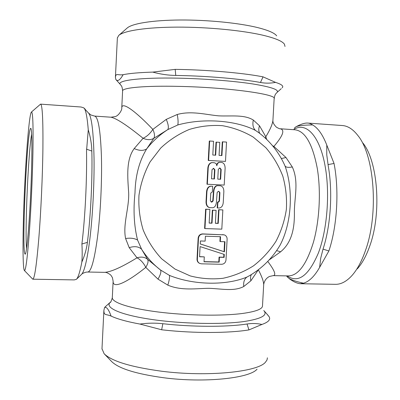 <?xml version="1.0" encoding="UTF-8"?>
<svg xmlns="http://www.w3.org/2000/svg" width="400" height="400" viewBox="0 0 400 400"><rect width="100%" height="100%" fill="white"/><g stroke="black" fill="none" stroke-linecap="round" stroke-linejoin="round"><path stroke-width="0.6" d="M208.61 160.455L225.485 161.405L226.535 142.08L222.665 141.84L221.925 155.56L219.06 155.395L219.765 142.365L216.39 142.15L215.685 155.2L212.81 155.03L213.55 141.265L209.65 141.02L208.61 160.455L208.245 160.455L225.485 161.405M209.65 141.02L209.285 141.055L208.245 160.455M216.39 142.15L216.015 142.185L215.315 155.175M222.665 141.84L222.285 141.87L221.545 155.54M222.85 209.93L218.99 209.775L218.25 223.42L215.395 223.315L216.095 210.36L212.72 210.22L212.025 223.195L209.15 223.09L209.89 209.405L205.995 209.245L204.96 228.565L221.81 229.145L222.85 209.93L218.615 209.69L217.875 223.315L215.4 223.225M209.89 209.405L205.635 209.165L204.605 228.455L204.96 228.565M216.095 210.36L212.355 210.14L211.655 223.09L209.155 223M209.53 207.59L212.635 207.755C214.705 207.5 215.97 205.68 216.42 202.29L217.145 192.455L218.39 191.305L218.81 191.325L219.92 192.605L219.455 201.195L217.875 202.355L217.57 207.96L219.085 208.02C221.445 207.78 222.835 205.97 223.25 202.585L223.85 191.56C223.815 188.255 222.68 186.33 220.445 185.78L217.645 185.64C215.575 185.88 214.315 187.7 213.86 191.095L213.135 200.945L211.89 202.095L211.465 202.08L210.35 200.8L210.765 193.065L212.355 191.905L212.655 186.28L210.77 186.165C208.375 186.42 206.975 188.23 206.58 191.605L206.03 201.795C206.03 204.88 207.075 206.785 209.17 207.515L209.53 207.59C207.45 206.89 206.4 204.98 206.39 201.86L206.03 201.795M213.86 191.095L213.49 191.045L212.77 200.88L211.13 202.01M213.49 191.045C213.915 187.695 215.175 185.88 217.27 185.6L220.445 185.78M218.695 191.32L219.54 192.555L219.075 201.125L217.5 202.285L217.195 207.885L217.57 207.96M219.905 162.33C218.175 162.515 217.17 163.635 216.9 165.685L216.73 165.68C216.645 163.96 215.71 162.97 213.925 162.695L212.265 162.61C209.95 162.91 208.6 164.72 208.2 168.04L207.84 168.03L206.975 184.22L224.2 185.08L225.115 168.25C225.065 164.835 223.88 162.89 221.555 162.42L219.53 162.33C218.105 162.43 217.145 163.275 216.65 164.865M207.84 168.03C208.215 164.745 209.57 162.935 211.895 162.605L212.265 162.61M199.675 263.41L201.375 263.825L221.575 264.285C224.12 264.08 225.595 262.665 225.985 260.04L227.125 239.17C227.115 237.045 226.16 235.61 224.26 234.865L202.97 234.025C200.385 234.205 198.89 235.625 198.49 238.28L198.145 238.15L197.025 259.18C197.005 261.025 197.775 262.38 199.33 263.235L199.675 263.41C198.12 262.545 197.35 261.19 197.365 259.345L197.025 259.18M198.145 238.15C198.545 235.5 200.035 234.085 202.615 233.905L224.26 234.865M249.52 275.665C262.335 268.125 272.56 257.9 280.185 244.995C291.695 222.915 293.575 189.81 285.035 165.99L284.255 164.255C278.34 151.58 269.845 141.05 258.765 132.66L255.42 130.385C235.92 120.255 203.26 117.85 177.795 124.96L167.75 129.625L153.815 138.305L146.73 148.825C139.315 160.885 135.405 175.57 134.995 192.88C133.175 210.175 134.03 225.895 137.56 240.04L141.615 249.265L147.615 259.35L160.48 269.975L169.465 275.415C193.775 285.315 226.315 285.64 246.895 277.085L249.52 275.66M218.25 223.42L217.875 223.315M218.99 209.775L218.615 209.69M212.72 210.22L212.355 210.14M212.025 223.195L211.655 223.09M205.995 209.245L205.635 209.165M206.39 201.86L206.935 191.655C207.355 188.25 208.755 186.435 211.135 186.205L210.77 186.165M217.875 202.355L217.5 202.285M212.655 186.28L211.135 186.205M208.2 168.04L207.335 184.26M198.49 238.28L197.365 259.345M274.155 98.42C275.26 93.03 276.085 93.915 276.835 92.64C279.89 89.955 271.74 87.035 252.39 83.88C233.19 80.945 204.18 78.68 178.28 78.165C140.34 77.355 116.455 80.445 120.295 84.435C120.975 85.785 122.065 85.035 122.605 90.86C122.48 87.71 145.255 85.58 178.705 86.38C227.79 87.34 278.135 94.4 274.135 98.8L272.965 119.555C272.85 123.395 270.46 129.135 265.81 136.78L259.515 125.79C258.45 128.745 258.55 131.305 259.81 133.455M259.515 125.79L253.32 120.05C244.12 114.35 231.37 116.43 218.75 115.855C206.175 114.765 191.49 110.515 177.24 114.49L166.27 119.37C168.4 124.415 168.89 127.835 167.75 129.625C159.73 134.785 152.725 141.185 146.73 148.825C143.57 150.97 139.39 150.885 134.2 148.57C125.805 159.875 127.68 177.625 128.68 193C129.19 208.295 122.68 224.495 125.605 238.54L129.205 247.655C134.575 245.955 138.715 246.49 141.615 249.265C146.785 257.315 153.07 264.22 160.48 269.975C161.445 271.45 160.625 274.51 158.01 279.15L167.82 285.125C181.385 290.955 196.385 288.425 208.96 288.31C221.53 288.715 233.905 291.69 243.745 286.525L250.89 280.785C250.265 278.34 250.435 276.255 251.41 274.535M281.36 158.565L285.98 157.51L292.31 166.97C298.89 181.245 294.58 196.885 294.37 211.265C294.69 225.735 292.89 241.71 280.62 251.805L269.06 260.01M276.6 250.615L280.62 251.805M211.53 178.815L212.025 169.66L213.62 168.335L214.9 169.815L214.405 178.96L211.53 178.815M221.175 169.445L219.905 167.965L218.31 169.29L217.78 179.13L220.64 179.275L221.175 169.445L220.79 169.435L220.26 179.25L217.78 179.12M200.23 243.96L224.43 251.815L224.98 241.72L220.295 241.58L220.56 236.695L205.395 236.21L205.135 241.12L200.39 240.975L200.23 243.96M224.285 254.425L200.09 246.59L199.545 256.765L204.29 256.885L204.025 261.785L219.18 262.14L219.44 257.265L224.125 257.38L224.285 254.425M266.705 139.435L265.81 136.78L265.46 138.25M273.32 146.67L273.87 146.43L285.98 157.51M129.205 247.655L137.02 257.81C140.655 259.755 143.58 262.95 145.79 267.39L158.01 279.15M87.88 272.025L104.67 272.35C111.035 271.96 121.82 267.115 137.02 257.81L137.02 257.81C141.28 256.52 144.81 257.035 147.615 259.35C148.555 261.145 147.945 263.825 145.79 267.39C127.915 281.795 112.655 289.59 113.125 281.18L112.395 277.56L111.13 275.58C110.7 274.64 106.555 272.08 105.105 272.36M250.89 280.785L258.36 269.755M258.385 269.735L258.37 269.785C262.155 277.135 263.92 282.29 263.655 285.245L262.505 305.68C262.74 309.005 255.985 311.61 242.25 313.5C221.815 316.15 186.74 315.595 158.36 312.02C129.92 308.445 112.21 302.56 112.3 297.805L113.125 281.175M267.74 261.405C274.625 270.535 276.445 275.275 273.19 275.63L273.175 275.625M272.915 120.68C272.775 122.57 273.975 124.765 276.515 127.265C278.97 128.57 280.205 129.075 280.23 128.77C285.135 129.845 283.015 135.73 273.87 146.43L272.53 145.715M166.27 119.37L152.85 129.395C154.635 133.325 154.955 136.29 153.815 138.305C150.785 140.1 147.21 140.09 143.09 138.28L134.2 148.57M121.765 107.76C122.045 100.985 136.49 112.195 152.85 129.395C150.185 133.525 146.935 136.49 143.09 138.28L143.09 138.28C127.31 125.45 116.615 118.425 111.01 117.21L115.1 116.605C118.265 116.09 122.305 110.085 121.765 107.76L122.595 91.035M214.405 178.96L211.53 178.805M213.295 168.325L214.525 169.8L214.035 178.935M220.64 179.275L220.26 179.25M219.57 167.96L220.79 169.435M224.43 251.815L224.045 251.665L224.585 241.71M220.295 241.58L219.915 241.445L220.175 236.68M200.23 243.935L224.045 251.665M204.29 256.885L199.55 256.615M219.18 262.14L218.8 261.97L219.065 257.105L223.74 257.22L223.9 254.3M204.035 261.625L218.8 261.97M219.44 257.265L219.065 257.105M224.125 257.38L223.74 257.22M116.035 79.7L116.1 79.77C117.82 81.585 120.165 79.89 123.13 74.685C129.625 73.37 139.5 72.51 152.755 72.11C160.495 74.22 168.16 75.33 175.755 75.44L177.79 75.475C207.51 75.995 241.37 78.925 260.47 82.485C265.475 83.405 270.5 83.37 275.545 82.38C280.745 84.04 283.135 85.59 282.715 87.035L282.165 87.845M266.71 313.79L269.325 316.99L269.65 318.15C269.855 320.455 267.285 322.555 261.94 324.45C257.055 323.37 252.09 323.22 247.045 323.995L245.68 324.195C225.8 327.125 191.85 327.005 162.845 323.71C155.365 322.865 147.72 322.98 139.9 324.055C126.925 321.66 117.33 319.005 111.11 316.085C108.66 309.425 106.49 306.575 104.595 307.535L105.86 306.25M303.475 283.2C294.72 281.265 289.36 279.2 287.41 277L286.48 275.885L287.41 277C291.235 280.455 295.005 282.61 298.73 283.455L300.05 283.72L303.475 283.2C309.155 281.57 314.535 276.3 319.615 267.38L320.705 258.22L323.03 249.125L328.89 250.96L319.615 267.38M294.215 128.27L295.845 126.86C297.91 125.7 303.51 125.06 312.64 124.925C318.08 128.1 322.79 134.815 326.775 145.07L326.76 154.835L328.3 166.36C332.895 191.905 330.7 225.89 323.03 249.125M32.88 279.2L74.275 279.905L76.425 279.315C78.195 277.495 80.005 271.73 81.86 262.025C84.74 255.465 86.585 248.91 87.4 242.36L87.615 240.595C90.785 214.85 92.53 177.955 91.84 151.07C91.68 144.105 90.49 137.025 88.26 129.83C87.395 118.97 86.19 111.99 84.645 108.88L88.555 113.065C91.66 116.815 93.49 131.9 94.035 158.325C94.37 183.865 92.69 215.98 89.825 239.3C87.125 260.245 84.305 271.995 81.365 274.55L76.735 279.005M117.365 37.975L118.725 35.445C123.865 30.76 146.375 27.225 177.22 27.12C208.03 27.015 243.3 30.485 263.92 35.465C275.46 38.3 282.285 41.185 284.4 44.125L285.01 46.455M152.755 72.11L175.19 69.37C205.765 69.735 241.265 72.755 261.635 76.58L263.035 76.845L275.545 82.38M104.595 307.535L103.895 310.28C103.915 315.815 105.7 313.785 111.11 316.085M267.405 357.81L266.985 360.03L265.455 362.195C257.82 371.965 207.135 377.115 161.585 371.22C130.835 367.025 111.685 361.2 104.135 353.74L101.99 348.72M261.94 324.45L248.945 329.905C229.03 333.225 194.085 333.37 163.73 330.01L161.655 329.78L139.9 324.055M269.325 316.99L267.42 314.58M287.27 276.845L290.645 279.765M308.22 123.11L342.115 125.51C347.72 125.825 352.98 129.175 357.905 135.56C374.42 155.39 378.855 213.615 365.54 250.32C361.68 261.43 357.055 269.95 351.665 275.88C346.195 281.745 340.655 284.555 335.05 284.315L300.525 283.73M326.775 145.07L334.045 163.47C339.19 189.475 337.275 224.77 329.43 249.28L328.89 250.96M312.64 124.925C310.55 123.7 309.005 123.09 308 123.09C305 122.8 300.95 124.055 295.845 126.86M123.13 74.685C117.505 75.545 115.945 72.625 115.41 77.435L115.88 79.545M40.615 104.14L81.04 107.005L83.775 107.86L84.645 108.88M24.405 270.525L32.77 279.2C34.525 279 36.545 265.345 38.83 238.235C40.945 211.775 42.58 175.87 42.91 148.6C43.14 119.395 42.36 104.575 40.56 104.135L31.41 112.065C32.84 111.35 33.345 124.86 32.925 152.595C32.455 177.795 30.93 210.925 29.14 234.94C27.215 259.53 25.625 271.375 24.36 270.475C23.025 268.905 22.705 249.095 23.325 223.535C24.36 177.2 28.675 114.335 31.41 112.065M81.86 262.025C82.285 256.26 82.295 250.255 81.9 244.005C85.125 217.835 87.045 179.475 86.525 151.095L88.26 129.83M276.685 35.85C274.62 33.04 268.365 30.31 257.915 27.655C239.25 22.995 207.775 19.83 180.185 20C152.57 20.17 132.13 23.54 127.19 28.015L118.725 35.445M104.42 354.035L111.67 361.565C118.745 368.535 136.045 373.925 163.57 377.74C204.245 383.1 249.645 378.32 257.04 369.18M357.25 268.9C362.155 263.485 366.35 255.795 369.83 245.82C381.82 212.915 377.85 161.155 362.85 142.98M30.585 128.37C27.045 130.6 21.75 246.245 24.815 253.795L25.225 254.2C26.665 253.78 29.265 225.635 30.775 191.565C32.295 157.495 32.215 129.08 30.825 128.37L30.585 128.37M31.655 134.09C28.335 151.32 24.795 231.08 26.575 248.56M175.01 269.08L161.62 258.78C153.815 250.37 147.665 240.755 143.165 229.945C139.76 218.68 138.365 207.105 138.975 195.225C140.765 183.45 144.465 172.35 150.075 161.915L160.73 148.05C169.25 140.07 178.785 133.87 189.33 129.445C200.215 126.16 211.235 124.9 222.395 125.68C233.38 127.615 243.655 131.415 253.215 137.075L265.875 147.73C273.13 156.205 278.78 165.695 282.82 176.19C285.835 187.05 287.02 198.135 286.36 209.44C284.645 220.645 281.185 231.26 275.975 241.295C269.845 250.77 262.36 258.95 253.525 265.825C244.07 271.785 233.91 275.935 223.05 278.28C212 279.495 201.07 278.71 190.25 275.925L175.01 269.08M206.935 191.655L206.58 191.605M219.92 192.605L219.54 192.555M219.455 201.195L219.075 201.125M218.21 202.37L217.835 202.3M220.29 185.77L219.91 185.73M217.645 185.64L217.27 185.6M213.135 200.945L212.77 200.88M211.89 202.095L211.525 202.03M211.465 202.08L211.155 202.02M223.185 234.68L222.8 234.56M202.97 234.025L202.615 233.905M253.32 120.05C252.345 124.49 253.05 127.935 255.42 130.385M167.82 285.125C169.225 280.665 169.775 277.43 169.465 275.415M243.745 286.525C243.295 282.165 244.345 279.015 246.895 277.085M285.035 165.99C285.935 167.37 288.36 167.7 292.31 166.97M177.24 114.49C178.13 119.145 178.315 122.635 177.795 124.96M125.605 238.54C130.375 237.755 134.36 238.255 137.56 240.04M112.315 297.515L112.3 297.805C111.27 301.28 110.53 302.84 110.075 302.485C104.815 307.62 119.995 314.715 150.44 319.27C180.775 323.845 221.33 324.745 244.125 321.515C261.505 318.815 268.06 315.155 263.775 310.54M273.505 275.635L288.27 275.92C298.095 275.825 306.475 264.625 313.405 242.33C319.54 220.615 321.09 191.175 317.275 168.365C312.52 143.71 305.02 130.845 294.77 129.765L280.435 128.785M88.555 113.065L90.885 114.975L94.62 116.09C98.195 116.85 100.46 130.14 101.415 155.96C102.1 181.005 100.485 214 97.43 237.69C94.295 260.56 91.045 272.005 87.685 272.02L85.975 272.165C83.545 272.93 82.13 273.605 81.735 274.2M214.9 169.815L214.525 169.8M213.62 168.335L213.315 168.325M219.905 167.965L219.59 167.96M110.63 301.975L105.13 306.905M287.16 275.9C298.225 283.54 308.66 275.85 318.45 252.84C327.09 230.02 330.025 194.29 325.33 167.3C320.015 135.535 305.7 121.245 293.52 129.68M115.775 79.41L120.59 84.76M260.47 82.485L263.035 76.845M175.19 69.37L175.755 75.44M162.845 323.71L161.655 329.78M248.945 329.905L247.045 323.995M334.045 163.47L327.985 164.605M91.84 151.07L86.49 149.15M81.9 244.005L87.4 242.36M94.715 116.095L111.01 117.21M273.19 275.625L269.49 276.465C266.365 278.005 264.44 280.62 263.71 284.31M277.155 92.35L281.25 88.665M264.11 310.91L266.71 313.785M103.895 310.28L101.97 349.14M115.41 77.435L117.38 37.67M85.23 109.255L84.105 108.14"/></g></svg>
